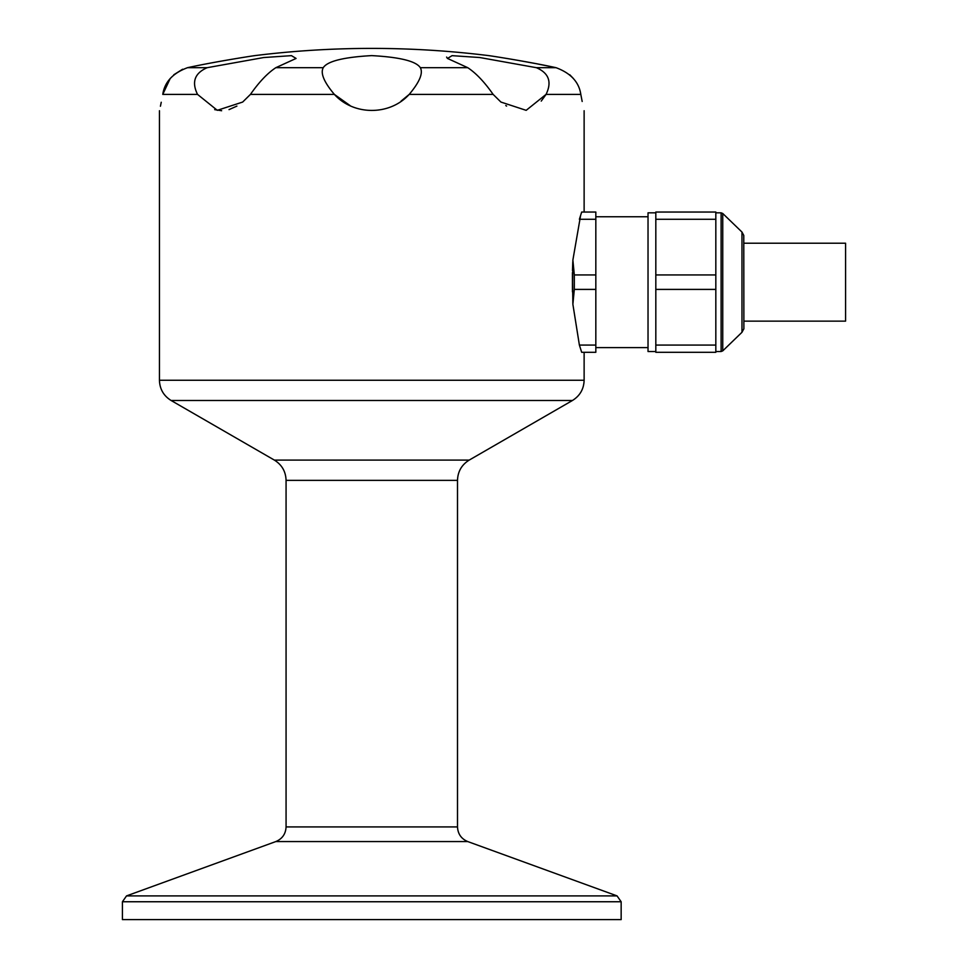 <?xml version="1.0" encoding="UTF-8"?>
<svg xmlns="http://www.w3.org/2000/svg" width="968" height="968" viewBox="0 0 968 968"><rect width="100%" height="100%" fill="white"/><g stroke="black" fill="none" stroke-linecap="round" stroke-linejoin="round"><path stroke-width="1.45" d="M584.127 352.304L584.127 380.255C583.837 389.075 579.941 395.827 572.439 400.498L171.13 400.498L274.38 460.102C281.882 464.773 285.778 471.525 286.068 480.358L286.068 826.914C285.717 833.944 282.293 838.832 275.82 841.567L467.762 841.567L617.052 895.896L621.154 901.752L122.428 901.752L122.428 919.6L621.154 919.6L621.154 901.752M572.451 291.864L572.439 272.625L572.875 304.242L574.327 289.408L595.828 289.408L595.828 352.304L581.683 352.304L579.384 345.068L581.683 352.304M236.906 106.105L229.029 109.614M221.636 110.727L214.69 109.638M409.149 94.453L401.079 101.108M350.089 105.585L334.384 94.404C353.623 115.688 389.765 115.833 409.198 94.404C419.604 82.014 423.319 73.108 420.33 67.687C416.083 61.178 399.857 57.148 371.651 55.612C343.531 57.197 327.402 61.226 323.251 67.687L275.832 67.687L296.087 58.443L291.453 55.648L263.635 57.548L207.176 67.687L187.538 67.687C213.057 62.085 250.022 56.241 254.899 55.612C249.55 56.313 212.936 62.109 187.538 67.687C172.861 73.108 164.608 82.014 162.769 94.404C158.474 115.761 158.474 115.761 162.769 94.404L170.223 78.456M545.843 94.731L541.233 101.095M506.603 106.069L505.768 105.548M582.179 101.471L580.812 94.404C585.096 115.761 585.096 115.761 580.812 94.404C578.997 82.05 570.745 73.145 556.043 67.687C530.524 62.085 493.547 56.241 488.671 55.612C494.031 56.313 530.633 62.109 556.043 67.687L536.393 67.687L479.753 57.523L452.08 55.66L447.494 58.443L467.75 67.687L420.33 67.687M467.75 67.687C476.038 73.145 484.496 82.05 493.135 94.404L500.928 102.063L526.168 110.34L546.037 94.404C552.099 82.014 548.892 73.108 536.393 67.687M207.176 67.687C194.677 73.145 191.458 82.05 197.532 94.404L217.304 110.316L242.653 102.063L250.434 94.404C259.097 82.014 267.567 73.108 275.832 67.687M161.245 102.257L160.422 106.238M572.487 270.616L572.778 262.098M595.828 345.068L579.384 345.068L572.875 304.242M574.327 289.408L574.327 274.936L572.875 260.102L572.439 291.719M572.875 260.102L580.655 215.186M595.828 219.276L595.828 212.04L581.683 212.04L579.384 219.276L595.828 219.276L595.828 289.408M548.916 66.211L537.76 63.997M534.844 63.428L517.287 60.234M515.218 59.871L506.276 58.358M447.337 58.298L446.611 57.064M488.671 55.612A950.685 950.685 0 0 0 371.785 48.4C332.677 48.4 293.715 50.808 254.899 55.612L254.088 55.733M246.017 56.967L238.576 58.153M173.792 74.778L182.613 69.224M743.884 243.21L845.572 243.21L845.572 321.134L743.884 321.134M250.434 94.404L334.384 94.404C323.977 82.05 320.263 73.145 323.251 67.687M743.775 235.418L743.884 328.926L743.775 235.418L741.972 232.054L741.972 332.29L722.745 350.876L721.112 351.529L721.112 212.827L722.745 213.48L722.745 350.876M569.789 74.778L573.346 78.456M574.327 274.936L595.828 274.936M648.028 347.597L595.828 347.597M715.824 219.276L715.824 212.04L655.82 212.04L655.82 219.276L715.824 219.276L715.824 274.936L655.82 274.936L655.82 219.276M655.82 289.408L715.824 289.408L715.824 345.068L655.82 345.068L655.82 274.936M715.824 345.068L715.824 352.304L655.82 352.304L655.82 345.068M715.824 289.408L715.824 274.936M655.82 351.529L648.028 351.529L648.028 212.827L655.82 212.827M122.428 901.752L126.53 895.896L617.052 895.896M580.812 94.404L546.037 94.404M493.135 94.404L409.198 94.404M197.532 94.404L162.769 94.404M584.127 380.255L159.442 380.255L159.442 110.727M274.38 460.102L469.19 460.102L572.439 400.498M286.068 826.914L457.501 826.914C457.864 833.944 461.276 838.832 467.762 841.567M286.068 480.358L457.501 480.358L457.501 826.914M584.127 110.727L584.127 212.04M275.82 841.567L126.53 895.896M457.501 480.358C457.791 471.525 461.688 464.773 469.19 460.102M171.13 400.498C163.628 395.827 159.732 389.075 159.442 380.255M648.028 216.759L595.828 216.759M743.775 328.926L741.972 332.29M741.972 232.054L722.745 213.48M715.824 351.529L721.112 351.529M715.824 212.827L721.112 212.827"/></g></svg>
